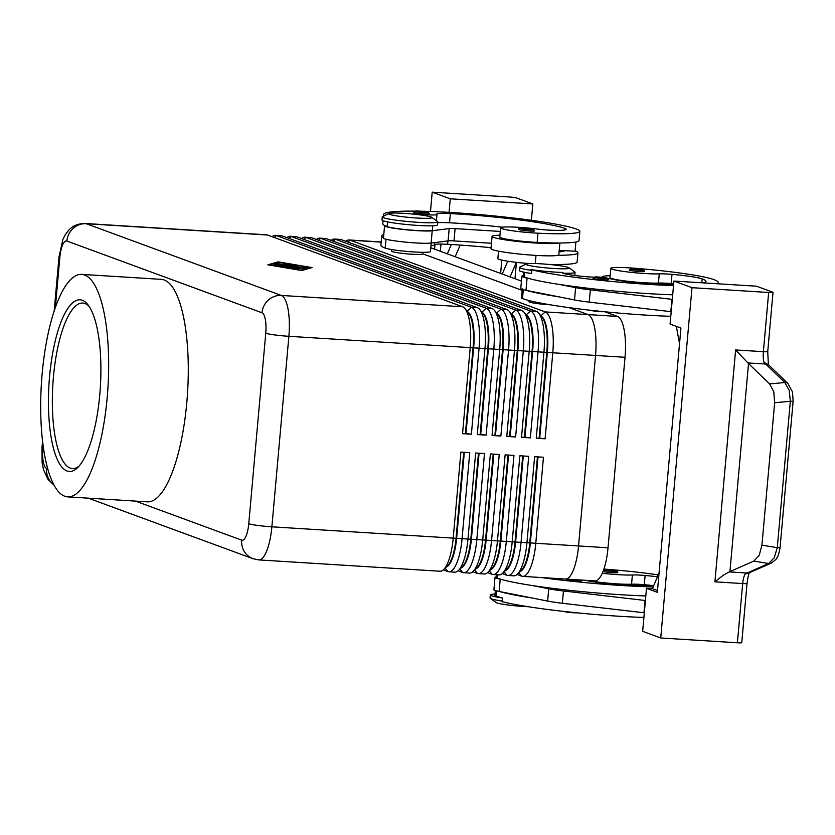 <?xml version="1.0" encoding="UTF-8"?>
<svg xmlns="http://www.w3.org/2000/svg" width="835" height="835" viewBox="0 0 835 835"><rect width="100%" height="100%" fill="white"/><g stroke="black" fill="none" stroke-linecap="round" stroke-linejoin="round"><path stroke-width="1.25" d="M581.442 580.054L581.588 580.784A7.745 0.658 -174.9 0 1 571.871 580.555A7.745 0.658 -174.9 0 1 566.506 579.636A7.745 0.658 -174.9 0 1 566.172 579.406L566.234 579.114M588.07 580.471A26.313 2.234 5.1 0 0 613.36 583.613A26.313 2.234 5.1 0 0 631.563 584.197A15.479 1.315 -174.9 0 1 642.564 584.563A34.058 2.891 -174.9 0 1 637.512 585.158M643.9 617.451A99.073 8.402 5.1 0 1 501.24 601.43L502.294 601.075L502.566 597.996A99.073 8.402 -174.9 0 1 495.959 596.023A23.223 1.973 -174.9 0 1 494.946 595.345L495.374 590.543M502.294 601.075A27.868 2.359 -174.9 0 1 491.262 598.82A27.868 2.359 -174.9 0 1 490.302 598.361A27.868 2.359 -174.9 0 1 490.051 598.006L490.322 594.927A27.868 2.359 -174.9 0 1 495.061 594.04M528.304 606.721A21.668 1.837 -174.9 0 1 496.835 602.88A21.668 1.837 -174.9 0 1 496.084 602.515L490.302 598.361M502.566 597.996A27.868 2.359 -174.9 0 1 491.533 595.752A27.868 2.359 -174.9 0 1 490.322 594.927M657.521 576.787A30.958 2.63 5.1 0 0 645.121 575.492A15.479 1.315 5.1 0 0 632.387 574.981A26.313 2.234 -174.9 0 1 614.184 574.397A26.313 2.234 -174.9 0 1 602.285 573.269M603.893 569.094A26.313 2.234 -174.9 0 1 606.106 569.251A73.24 6.21 -174.9 0 1 658.335 574.887M593.382 278.504A7.745 0.658 -174.9 0 1 593.048 278.274L595.313 276.938L607.379 278.191L608.465 279.652A7.745 0.658 -174.9 0 1 598.747 279.422A7.745 0.658 -174.9 0 1 593.382 278.504M602.62 277.356A34.058 2.891 -174.9 0 1 602.275 276.886A34.058 2.891 -174.9 0 1 610.145 275.748M717.004 283.733A99.073 8.402 5.1 0 0 718.288 282.554A99.073 8.402 5.1 0 0 713.967 279.631A73.24 6.21 5.1 0 0 632.982 268.118A26.313 2.234 5.1 0 0 610.803 268.359A26.313 2.234 5.1 0 0 641.061 273.264A26.313 2.234 5.1 0 0 659.264 273.849A15.479 1.315 -174.9 0 1 671.998 274.36A30.958 2.63 -174.9 0 1 702.172 278.9A86.694 7.358 -174.9 0 1 705.961 281.447A86.694 7.358 -174.9 0 1 703.602 282.898M610.803 268.359L609.988 277.575A26.313 2.234 5.1 0 0 640.236 282.48A26.313 2.234 5.1 0 0 658.439 283.065A15.479 1.315 -174.9 0 1 669.44 283.441A15.479 1.315 -174.9 0 1 671.173 283.576A30.958 2.63 -174.9 0 1 673.678 283.806M670.776 316.319A99.073 8.402 -174.9 0 1 522.501 298.586A23.223 1.973 -174.9 0 1 521.489 297.897L522.313 288.68M519.453 229.709A7.745 0.658 -174.9 0 1 519.109 229.489C516.541 227.172 527.991 228.268 533.44 229.395L534.525 230.857A7.745 0.658 -174.9 0 1 527.929 230.919A7.745 0.658 -174.9 0 1 519.453 229.709M541.059 316.1A32.816 9.811 93.6 0 1 546.643 327.988A32.816 9.811 93.6 0 1 547.395 352.057L539.713 438.093L539.128 438.051L546.8 352.015A32.816 9.811 -86.4 0 0 546.059 327.957A32.816 9.811 -86.4 0 0 542.239 317.582L538.773 313.24A37.157 11.105 93.6 0 1 543.094 324.982A37.157 11.105 93.6 0 1 543.94 352.224L536.258 438.26L545.109 438.813L552.791 352.777A37.157 11.105 -86.4 0 0 551.935 325.535A37.157 11.105 -86.4 0 0 545.234 311.914L350.136 240.177A37.157 11.105 -86.4 0 0 349.155 239.969A37.157 11.105 -86.4 0 0 345.888 241.315M462.673 306.758L281.332 295.444L86.224 223.707A37.157 11.105 -86.4 0 0 85.243 223.498L266.595 234.812A37.157 11.105 93.6 0 1 267.565 235.021L462.673 306.758A37.157 11.105 93.6 0 1 465.053 308.637A37.157 11.105 93.6 0 1 469.374 320.379A37.157 11.105 93.6 0 1 470.22 347.621L462.548 433.657L471.389 434.21L479.071 348.174A37.157 11.105 -86.4 0 0 478.225 320.932A37.157 11.105 -86.4 0 0 471.524 307.311L276.416 235.574A37.157 11.105 -86.4 0 0 275.435 235.366L281.332 235.731A37.157 11.105 93.6 0 1 282.314 235.94L477.422 307.687A37.157 11.105 93.6 0 1 479.801 309.555A37.157 11.105 93.6 0 1 484.123 321.298A37.157 11.105 93.6 0 1 484.968 348.539L477.286 434.576L486.137 435.129L493.809 349.093A37.157 11.105 -86.4 0 0 492.963 321.851A37.157 11.105 -86.4 0 0 486.262 308.23L291.154 236.493A37.157 11.105 -86.4 0 0 290.183 236.284L296.081 236.649A37.157 11.105 93.6 0 1 297.051 236.858L492.159 308.606A37.157 11.105 93.6 0 1 494.539 310.484A37.157 11.105 93.6 0 1 498.86 322.216A37.157 11.105 93.6 0 1 499.706 349.458L492.034 435.494L500.875 436.047L508.557 350.011A37.157 11.105 -86.4 0 0 507.711 322.769A37.157 11.105 -86.4 0 0 501.01 309.159L305.902 237.411A37.157 11.105 -86.4 0 0 304.921 237.203L310.818 237.568A37.157 11.105 93.6 0 1 311.799 237.777L506.908 309.524A37.157 11.105 93.6 0 1 509.287 311.403A37.157 11.105 93.6 0 1 513.608 323.145A37.157 11.105 93.6 0 1 514.454 350.387L506.772 436.423L515.623 436.976L523.305 350.93A37.157 11.105 -86.4 0 0 522.449 323.698A37.157 11.105 -86.4 0 0 515.748 310.077L320.64 238.33A37.157 11.105 -86.4 0 0 319.669 238.121L325.567 238.497A37.157 11.105 93.6 0 1 326.548 238.706L521.645 310.443A37.157 11.105 93.6 0 1 524.036 312.321A37.157 11.105 93.6 0 1 528.346 324.064A37.157 11.105 93.6 0 1 529.202 351.305L521.52 437.342L530.361 437.895L538.043 351.859A37.157 11.105 -86.4 0 0 537.197 324.617A37.157 11.105 -86.4 0 0 530.496 310.996L335.388 239.259A37.157 11.105 -86.4 0 0 334.407 239.05L340.304 239.415A37.157 11.105 93.6 0 1 341.285 239.624L536.394 311.361A37.157 11.105 93.6 0 1 538.773 313.24M594.697 328.207A37.157 11.105 -86.4 0 0 587.997 314.586A37.157 11.116 93.6 0 1 595.543 355.439L578.54 545.954A37.157 11.116 93.6 0 1 565.389 579.052A37.157 11.105 -86.4 0 0 573.04 570.858A37.157 11.105 -86.4 0 0 578.54 545.954L595.543 355.439A37.157 11.105 -86.4 0 0 594.697 328.207M526.321 315.181A32.816 9.811 93.6 0 1 531.905 327.07A32.816 9.811 93.6 0 1 532.646 351.128L524.975 437.164L524.38 437.133L532.062 351.097A32.816 9.811 -86.4 0 0 531.311 327.028A32.816 9.811 -86.4 0 0 527.501 316.663L524.036 312.321M334.407 239.05A37.157 11.105 -86.4 0 0 331.151 240.396M511.573 314.263A32.816 9.811 93.6 0 1 517.157 326.151A32.816 9.811 93.6 0 1 517.909 350.209L510.227 436.246L509.642 436.214L517.314 350.178A32.816 9.811 -86.4 0 0 516.573 326.109A32.816 9.811 -86.4 0 0 512.753 315.745L509.287 311.403M319.669 238.121A37.157 11.105 -86.4 0 0 316.402 239.478M496.835 313.344A32.816 9.811 93.6 0 1 502.419 325.233A32.816 9.811 93.6 0 1 503.161 349.291L495.489 435.327L494.894 435.296L502.576 349.26A32.816 9.811 -86.4 0 0 501.825 325.191A32.816 9.811 -86.4 0 0 498.015 314.816L494.539 310.484M304.921 237.203A37.157 11.105 -86.4 0 0 301.654 238.549M482.087 312.426A32.816 9.811 93.6 0 1 487.671 324.304A32.816 9.811 93.6 0 1 488.423 348.372L480.741 434.409L480.156 434.367L487.828 348.331A32.816 9.811 -86.4 0 0 487.076 324.272A32.816 9.811 -86.4 0 0 483.267 313.897L479.801 309.555M290.183 236.284A37.157 11.105 -86.4 0 0 286.916 237.631M467.339 311.507A32.816 9.811 93.6 0 1 472.923 323.385A32.816 9.811 93.6 0 1 473.675 347.454L465.993 433.49L465.408 433.448L473.09 347.412A32.816 9.811 -86.4 0 0 472.339 323.354A32.816 9.811 -86.4 0 0 468.518 312.979L465.053 308.637M275.435 235.366A37.157 11.105 -86.4 0 0 272.168 236.712M537.448 456.87L529.797 542.531A32.816 9.811 93.6 0 1 524.944 564.523A32.816 9.811 93.6 0 1 521.353 570.305L517.376 574.177A37.157 11.105 93.6 0 1 513.786 575.826L507.889 575.461A37.157 11.105 -86.4 0 0 515.539 567.268A37.157 11.105 -86.4 0 0 521.04 542.364L528.722 456.327L519.871 455.774L512.199 541.811A37.157 11.105 93.6 0 1 506.688 566.715A37.157 11.105 93.6 0 1 502.628 573.259A37.157 11.105 93.6 0 1 499.038 574.908L493.141 574.543A37.157 11.105 -86.4 0 0 500.791 566.349A37.157 11.105 -86.4 0 0 506.302 541.445L513.974 455.409L505.133 454.856L497.451 540.892A37.157 11.105 93.6 0 1 491.951 565.796A37.157 11.105 93.6 0 1 487.89 572.34A37.157 11.105 93.6 0 1 484.3 573.989L478.403 573.624A37.157 11.105 -86.4 0 0 486.053 565.431A37.157 11.105 -86.4 0 0 491.554 540.527L499.236 454.49L490.385 453.937L482.703 539.974A37.157 11.105 93.6 0 1 477.202 564.878A37.157 11.105 93.6 0 1 473.142 571.422A37.157 11.105 93.6 0 1 469.552 573.071L463.655 572.706A37.157 11.105 -86.4 0 0 471.305 564.512A37.157 11.105 -86.4 0 0 476.806 539.608L484.488 453.572L475.647 453.019L467.965 539.055A37.157 11.105 93.6 0 1 462.465 563.959A37.157 11.105 93.6 0 1 458.405 570.493A37.157 11.105 93.6 0 1 454.814 572.152L448.917 571.777A37.157 11.105 -86.4 0 0 456.568 563.594A37.157 11.105 -86.4 0 0 462.068 538.69L469.75 452.643L460.899 452.1L453.217 538.137A37.157 11.105 93.6 0 1 447.717 563.041A37.157 11.105 93.6 0 1 443.656 569.574A37.157 11.105 93.6 0 1 440.066 571.234L258.725 559.909A37.157 11.105 -86.4 0 0 266.375 551.726A37.157 11.105 -86.4 0 0 271.876 526.812L288.879 336.307A37.157 11.105 -86.4 0 0 288.033 309.065A37.157 11.105 -86.4 0 0 281.332 295.444A18.579 17.66 -69.8 0 0 268.338 300.068A18.579 17.66 -69.8 0 0 261.992 312.781A18.579 5.553 93.6 0 1 265.76 333.207A18.579 1.576 5.1 0 0 274.778 334.939A18.579 1.576 5.1 0 0 288.879 336.307L625.029 357.286L608.026 547.791A37.157 11.116 93.6 0 1 594.875 580.899L565.389 579.052A37.157 11.116 93.6 0 1 565.18 579.041M517.053 574.48L521.656 576.171A37.157 11.105 -86.4 0 0 522.626 576.38A37.157 11.105 -86.4 0 0 530.288 568.197A37.157 11.105 -86.4 0 0 535.788 543.282L543.46 457.246L534.619 456.693L526.937 542.729A37.157 11.105 93.6 0 1 521.437 567.643A37.157 11.105 93.6 0 1 517.376 574.177M520.007 571.62A32.816 9.811 -86.4 0 0 525.528 564.564A32.816 9.811 -86.4 0 0 530.392 542.562L538.032 456.912M443.333 569.877L447.936 571.568A37.157 11.105 -86.4 0 0 448.917 571.777M458.081 570.796L462.684 572.497A37.157 11.105 -86.4 0 0 463.655 572.706M472.819 571.724L477.422 573.415A37.157 11.105 -86.4 0 0 478.403 573.624M487.567 572.643L492.17 574.334A37.157 11.105 -86.4 0 0 493.141 574.543M522.7 455.952L515.059 541.602A32.816 9.811 93.6 0 1 510.195 563.604A32.816 9.811 93.6 0 1 506.615 569.386L502.628 573.259M502.305 573.561L506.908 575.252A37.157 11.105 -86.4 0 0 507.889 575.461M505.258 570.702A32.816 9.811 -86.4 0 0 510.79 563.646A32.816 9.811 -86.4 0 0 515.644 541.644L523.294 455.993M507.962 455.033L500.311 540.683A32.816 9.811 93.6 0 1 495.458 562.686A32.816 9.811 93.6 0 1 491.867 568.458L487.89 572.34M490.51 569.783A32.816 9.811 -86.4 0 0 496.042 562.727A32.816 9.811 -86.4 0 0 500.906 540.725L508.546 455.065M493.214 454.115L485.573 539.765A32.816 9.811 93.6 0 1 480.709 561.767A32.816 9.811 93.6 0 1 477.129 567.539L473.142 571.422M475.773 568.865A32.816 9.811 -86.4 0 0 481.304 561.798A32.816 9.811 -86.4 0 0 486.158 539.807L493.809 454.146M478.476 453.196L470.825 538.846A32.816 9.811 93.6 0 1 465.972 560.849A32.816 9.811 93.6 0 1 462.381 566.621L458.405 570.493M461.024 567.936A32.816 9.811 -86.4 0 0 466.556 560.88A32.816 9.811 -86.4 0 0 471.42 538.878L479.06 453.228M463.728 452.267L456.087 537.928A32.816 9.811 93.6 0 1 451.224 559.93A32.816 9.811 93.6 0 1 447.633 565.702L443.656 569.574M446.287 567.017A32.816 9.811 -86.4 0 0 451.818 559.961A32.816 9.811 -86.4 0 0 456.672 537.959L464.323 452.309M388.995 213.51L382.566 216.578A27.868 2.359 5.1 0 0 382.253 216.891A27.868 2.359 5.1 0 0 383.474 217.705A27.868 2.359 5.1 0 0 414.014 222.068A27.868 2.359 5.1 0 0 437.77 221.839A27.868 2.359 5.1 0 0 437.519 221.484L431.737 217.33A21.668 1.837 5.1 0 0 430.985 216.964A21.668 1.837 5.1 0 0 408.753 213.697A21.668 1.837 5.1 0 0 388.995 213.51A21.668 1.837 5.1 0 0 389.695 214.386A21.668 1.837 5.1 0 0 414.964 217.893A21.668 1.837 5.1 0 0 431.737 217.33M422.614 252.316L422.468 253.923A15.479 1.315 -174.9 0 1 409.275 254.049A15.479 1.315 -174.9 0 1 392.304 251.627A15.479 1.315 -174.9 0 1 391.625 251.178L391.772 249.561M519.558 267.377L519.276 270.446A27.868 2.359 -174.9 0 0 520.497 271.271A27.868 2.359 -174.9 0 0 531.519 273.515L531.801 270.446A27.868 2.359 -174.9 0 1 520.769 268.192A27.868 2.359 -174.9 0 1 519.558 267.377A27.868 2.359 -174.9 0 1 519.861 267.064L526.29 263.996A21.668 1.837 -174.9 0 1 546.048 264.184A21.668 1.837 -174.9 0 1 568.28 267.45A21.668 1.837 -174.9 0 1 569.032 267.805A21.668 1.837 -174.9 0 1 552.269 268.379A21.668 1.837 -174.9 0 1 527 264.872A21.668 1.837 -174.9 0 1 526.29 263.996M531.801 270.446L530.851 269.569A26.835 2.275 5.1 0 0 562.894 272.471L562.644 273.191M569.032 267.805L574.814 271.97A27.868 2.359 -174.9 0 1 575.065 272.325A27.868 2.359 -174.9 0 1 563.093 273.202M575.065 272.325L574.793 275.404A27.868 2.359 -174.9 0 1 574.762 275.498M550.088 304.765A15.479 1.315 -174.9 0 1 529.599 302.113A15.479 1.315 -174.9 0 1 528.931 301.654L529.025 300.537M383.505 237.787A99.073 8.402 -174.9 0 1 381.71 235.961L380.885 245.177A99.073 8.402 5.1 0 0 385.206 248.099A23.223 1.973 5.1 0 0 398.911 250.573A23.223 1.973 5.1 0 0 430.453 251.544L431.215 243.048M498.526 251.168L497.869 258.558A26.313 2.234 5.1 0 0 529.327 263.557M382.253 216.891L381.981 219.96A27.868 2.359 5.1 0 0 383.202 220.784A27.868 2.359 5.1 0 0 413.742 225.137A27.868 2.359 5.1 0 0 437.488 224.918L437.77 221.839M432.749 225.805L432.373 230.032A23.223 1.973 -174.9 0 1 400.831 229.061A23.223 1.973 -174.9 0 1 387.127 226.588A99.073 8.402 -174.9 0 1 384.705 225.554L384.632 225.648A24.768 2.098 5.1 0 0 384.57 225.763A24.768 2.098 5.1 0 0 404.578 229.625A24.768 2.098 5.1 0 0 432.217 230.773L449.188 228.571A9.289 0.783 -174.9 0 1 455.096 228.623L500.29 231.441M420.809 211.213A99.073 8.402 -174.9 0 1 576.672 229.145A73.24 6.21 -174.9 0 1 579.866 231.305A73.24 6.21 -174.9 0 1 537.98 233.195A26.313 2.234 -174.9 0 1 500.603 227.83A26.313 2.234 -174.9 0 1 515.654 227.151A26.313 2.234 -174.9 0 1 537.469 229.072A15.479 1.315 5.1 0 0 552.092 230.272A30.958 2.63 5.1 0 0 566.224 229.322A30.958 2.63 5.1 0 0 564.878 228.414A86.694 7.358 5.1 0 0 450.357 213.572A21.668 1.837 5.1 0 0 436.757 214.063A21.668 1.837 5.1 0 0 436.882 214.282A15.479 1.315 -174.9 0 1 436.966 214.449A15.479 1.315 -174.9 0 1 423.543 214.553A21.668 1.837 5.1 0 0 411.958 213.979M499.946 235.23A34.058 2.891 5.1 0 0 492.076 236.368A34.058 2.891 5.1 0 0 535.934 243.048A34.058 2.891 5.1 0 0 558.97 242.995A73.24 6.21 -174.9 0 1 537.155 242.411A26.313 2.234 -174.9 0 1 499.789 237.056L500.603 227.83M492.076 236.368L490.98 248.653A34.058 2.891 5.1 0 0 534.838 255.333A34.058 2.891 5.1 0 0 557.874 255.28A34.058 2.891 -174.9 0 0 558.824 254.706L559.867 242.995M414.17 212.612A7.745 0.658 -174.9 0 1 413.836 212.382C411.269 210.065 422.708 211.161 428.167 212.288L429.253 213.76A7.745 0.658 -174.9 0 1 422.656 213.823A7.745 0.658 -174.9 0 1 414.17 212.612M629.653 270.237A7.745 0.658 -174.9 0 1 629.308 270.008L631.573 268.672L643.639 269.914L644.724 271.385A7.745 0.658 -174.9 0 1 635.007 271.156A7.745 0.658 -174.9 0 1 629.653 270.237M603.611 569.919L615.437 570.712L616.762 571.046L617.858 572.518A7.745 0.658 -174.9 0 1 608.13 572.288A7.745 0.658 -174.9 0 1 603.037 571.453M768.659 292.469L691.996 287.689L673.928 281.051L756.489 286.196L772.751 292.177A6.189 0.522 -174.9 0 1 773.022 292.354A6.189 0.522 -174.9 0 1 772.302 292.542A6.189 0.522 -174.9 0 1 768.659 292.469L763.378 351.681L735.614 349.948L714.917 581.828L723.402 575.138L729.226 571.912L753.838 561.099L768.659 563.51A6.189 5 66.2 0 0 771.008 563.218A6.189 5 66.2 0 0 771.31 563.061M735.614 349.948L747.878 362.933L765.716 364.039L784.816 382.514L789.169 390.331L790.338 401.27L777.281 547.666A6.189 0.522 5.1 0 0 779.953 547.572A6.189 0.522 5.1 0 0 780.078 547.478L793.146 401.082A6.189 0.522 -174.9 0 1 793.146 401.082A6.189 0.522 -174.9 0 1 793.01 401.176A6.189 0.522 -174.9 0 1 790.338 401.27L774.65 402.752L761.938 545.172L759.203 555.338L753.838 561.099M788.073 383.662A6.189 4.634 134 0 0 787.958 383.547A6.189 4.634 134 0 0 787.948 383.536A6.189 4.634 134 0 0 784.816 382.514L769.651 383.933L747.878 362.933M768.847 365.072A6.189 4.634 134 0 1 768.868 365.093L764.015 362.306L765.716 364.039A6.189 4.634 134 0 1 768.847 365.072L787.948 383.536M761.938 545.172L777.281 547.666L774.222 557.79L768.659 563.51L747.064 573.019A6.189 5 66.2 0 0 749.413 572.726L745.112 574.062A12.389 3.705 -86.4 0 0 743.933 576.86A12.389 3.705 -86.4 0 0 742.68 583.561A6.189 0.522 5.1 0 0 746.323 583.623A6.189 0.522 5.1 0 0 747.043 583.446C748.818 571.14 749.277 573.854 749.736 572.017M769.651 383.933L773.794 391.782L774.65 402.752M79.064 466.128A82.915 24.8 93.6 0 1 72.457 468.571A82.915 24.8 93.6 0 1 70.276 468.101A82.915 24.8 93.6 0 1 53.127 380.593A82.915 24.8 93.6 0 1 82.79 303.063A82.915 24.8 93.6 0 1 84.972 303.522A82.915 24.8 93.6 0 1 89.032 306.299M82.289 300.266A86.015 25.718 93.6 0 1 87.811 304.608A86.015 25.718 93.6 0 1 100.346 387.231A86.015 25.718 93.6 0 1 77.634 467.652A86.015 25.718 93.6 0 1 67.061 470.992A86.015 25.718 93.6 0 1 49.578 376.408A86.015 25.718 93.6 0 1 82.289 300.266M64.806 496.251A111.462 33.327 93.6 0 1 41.75 378.61A111.462 33.327 93.6 0 1 81.621 274.381A111.462 33.327 93.6 0 1 84.544 275.007A111.462 33.327 93.6 0 1 107.6 392.648A111.462 33.327 93.6 0 1 67.729 496.877A111.462 33.327 93.6 0 1 64.806 496.251M81.621 274.381L161.228 279.349A111.462 33.327 93.6 0 1 164.161 279.976A111.462 33.327 93.6 0 1 187.217 397.627A111.462 33.327 93.6 0 1 147.346 501.845L67.729 496.877M432.206 192.165L508.88 196.956A6.189 0.522 -174.9 0 1 513.577 197.404A6.189 0.522 -174.9 0 1 516.583 197.978L532.845 203.959L450.274 198.813L432.206 192.165L430.484 211.485M714.917 581.828L742.68 583.561L737.399 642.773A6.189 0.522 5.1 0 0 741.042 642.835A6.189 0.522 5.1 0 0 741.762 642.658L747.043 583.446M729.226 571.912L747.064 573.019L745.112 574.062M737.399 642.773L660.725 637.982L642.668 631.343L646.499 588.32L652.396 588.685L659.045 573.228M422.489 253.715L522.167 290.371L422.489 253.725M569.073 307.614L587.997 314.576L569.042 307.614M430.787 247.765L521.437 281.103M604.884 311.789L617.482 316.423A37.157 11.116 93.6 0 1 625.029 357.286M691.996 287.689L660.725 637.982M657.5 590.564L652.396 588.685M673.928 281.051L670.087 324.064L680.932 328.051L657.343 592.307L646.499 588.32M676.34 326.36L679.533 343.644M672.29 299.368L590.345 289.839A30.958 2.63 -174.9 0 1 575.607 287.647L559.502 284.453A99.073 8.402 5.1 0 0 672.697 294.807M645.413 600.501L563.468 590.971A30.958 2.63 -174.9 0 1 548.731 588.779L532.626 585.585A99.073 8.402 5.1 0 0 645.82 595.94M532.845 203.959L531.384 220.283M516.437 262.367L514.976 278.723M501.814 260.113L500.624 273.442M440.327 251.283L440.974 244.07M434.586 249.164L435.014 244.342M455.169 256.731L460.179 245.072M507.753 261.209L502.232 274.037M510.081 276.928L516.343 262.357M451.338 244.509L447.33 253.85M450.274 198.813L449.063 212.372M502.513 227.183A86.694 7.358 5.1 0 0 449.533 222.788A21.668 1.837 5.1 0 0 437.686 222.726M384.57 225.763L383.474 238.059A24.768 2.098 5.1 0 0 403.482 241.92A24.768 2.098 5.1 0 0 431.121 243.068L448.092 240.856A9.289 0.783 -174.9 0 1 454 240.918L491.46 243.256M559.21 250.333L575.085 251.231L575.899 242.004M384.705 225.554A99.073 8.402 -174.9 0 1 382.806 223.665L383.067 220.732M381.71 235.961A99.073 8.402 -174.9 0 1 383.797 234.478M384.455 215.68A99.073 8.402 -174.9 0 1 383.63 214.449A99.073 8.402 -174.9 0 1 415.204 211.13M579.866 231.305L579.041 240.522A73.24 6.21 -174.9 0 1 558.97 242.995M575.117 250.792A73.24 6.21 -174.9 0 1 577.945 252.817A73.24 6.21 -174.9 0 1 557.874 255.28M548.626 264.403A73.24 6.21 5.1 0 0 577.121 262.033L577.945 252.817M559.085 251.815A30.958 2.63 5.1 0 0 564.303 250.834A30.958 2.63 5.1 0 0 564.22 250.615M434.283 244.54A21.668 1.837 -174.9 0 1 447.612 244.3A86.694 7.358 -174.9 0 1 491.063 247.692M430.975 245.688A15.479 1.315 5.1 0 0 434.221 245.177L434.45 242.63M312.039 267.576L301.675 270.519L267.826 264.82L278.191 261.877L312.039 267.576M471.389 434.21L465.993 433.49M465.408 433.448L462.548 433.657M486.137 435.129L480.741 434.409M480.156 434.367L477.286 434.576M500.875 436.047L495.489 435.327M494.894 435.296L492.034 435.494M515.623 436.976L510.227 436.246M509.642 436.214L506.772 436.423M530.361 437.895L524.975 437.164M524.38 437.133L521.52 437.342M545.109 438.813L539.713 438.093M539.128 438.051L536.258 438.26M295.945 265.613L275.592 264.163L277.23 263.683L292.49 265.123L288.743 264.434L291.342 264.559L295.945 265.613M300.736 268.39L287.971 267.691L300.715 268.661M310.338 267.471L279.088 262.211L269.528 264.925L300.767 270.185L310.338 267.471L310.276 268.077M278.191 261.877L278.128 262.482M304.222 268.265L282.825 266.814L301.414 267.878L304.41 267.033L307.447 267.336L304.222 268.265M297.124 267.064L279.61 266.24L277.617 265.937L282.783 265.749L274.005 264.611L300.245 266.156L280.435 265.196L287.71 266.062L283.148 266.188L297.093 267.336M282.783 265.749L282.721 266.438M526.697 290.455A99.073 8.402 5.1 0 0 558.406 296.749L525.987 290.319A24.768 2.098 -174.9 0 1 520.769 288.545L521.875 276.249A24.768 2.098 -174.9 0 1 523.472 275.665M523.785 272.158L523.409 276.385A23.223 1.973 5.1 0 0 524.422 277.074A99.073 8.402 5.1 0 0 527.793 278.17A99.073 8.402 5.1 0 0 559.502 284.453M530.851 269.569A99.073 8.402 5.1 0 0 673.521 285.591M673.636 284.286A86.694 7.358 -174.9 0 1 638.065 282.595A21.668 1.837 -174.9 0 1 614.383 279.558A15.479 1.315 5.1 0 0 607.849 278.42M593.862 277.178A15.479 1.315 5.1 0 0 593.842 277.178A21.668 1.837 -174.9 0 1 562.581 272.742A21.668 1.837 -174.9 0 1 562.894 272.471M669.44 283.441A34.058 2.891 -174.9 0 1 664.378 284.025M527.793 278.17L527.083 278.024A24.768 2.098 -174.9 0 1 521.875 276.249M671.924 299.348L670.818 311.643L589.249 302.134A30.958 2.63 -174.9 0 1 574.511 299.942L558.406 296.749M642.564 584.563A15.479 1.315 -174.9 0 1 644.296 584.709A30.958 2.63 -174.9 0 1 652.354 585.502M653.168 586.901A99.073 8.402 -174.9 0 1 541.654 577.569M585.909 580.335A15.479 1.315 -174.9 0 1 587.506 580.69A21.668 1.837 5.1 0 0 611.189 583.717A86.694 7.358 5.1 0 0 653.774 585.502M496.783 574.772L496.533 577.517A23.223 1.973 5.1 0 0 497.545 578.206A99.073 8.402 5.1 0 0 500.927 579.302A99.073 8.402 5.1 0 0 532.626 585.585M499.821 591.587A99.073 8.402 5.1 0 0 531.53 597.881L499.111 591.451A24.768 2.098 -174.9 0 1 493.902 589.677L494.998 577.382A24.768 2.098 -174.9 0 1 496.606 576.787M500.927 579.302L500.207 579.156A24.768 2.098 -174.9 0 1 494.998 577.382M644.317 612.796L562.372 603.267A30.958 2.63 -174.9 0 1 547.635 601.075L531.53 597.881M643.952 612.775L645.048 600.48M564.836 611.669A6.503 0.553 5.1 0 0 569.345 612.441A6.503 0.553 5.1 0 0 576.902 612.807M496.418 590.846L495.959 596.023M607.055 278.118A6.503 0.553 5.1 0 0 598.966 277.043A6.503 0.553 5.1 0 0 594.677 277.345A6.503 0.553 5.1 0 0 599.175 278.118A6.503 0.553 5.1 0 0 605.521 278.535A6.503 0.553 5.1 0 0 607.055 278.118M522.501 298.586L523.294 289.714M520.737 228.56A6.503 0.553 -174.9 0 1 522.032 228.143A6.503 0.553 -174.9 0 1 528.263 228.519A6.503 0.553 -174.9 0 1 533.127 229.333A6.503 0.553 -174.9 0 1 528.826 229.646A6.503 0.553 -174.9 0 1 520.737 228.56M617.482 316.423L545.234 311.914L540.85 315.849M347.997 242.087L350.136 240.177L381.157 242.108M536.394 311.361L530.496 310.996L526.113 314.92M333.248 241.169L335.388 239.259L341.285 239.624M521.645 310.443L515.748 310.077L511.364 314.002M318.511 240.25L320.64 238.33L326.548 238.706M506.908 309.524L501.01 309.159L496.627 313.083M303.763 239.332L305.902 237.411L311.799 237.777M492.159 308.606L486.262 308.23L481.878 312.165M289.025 238.413L291.154 236.493L297.051 236.858M477.422 307.687L471.524 307.311L467.141 311.246M274.277 237.484L276.416 235.574L282.314 235.94M608.026 547.791L271.876 526.812A18.579 1.576 5.1 0 1 257.775 525.455A18.579 1.576 5.1 0 1 248.757 523.722A18.579 5.553 93.6 0 1 241.701 540.161L135.468 501.104M521.656 576.171L518.848 572.747M504.1 571.829L506.908 575.252M489.352 570.91L492.17 574.334M474.614 569.992L477.422 573.415M459.866 569.073L462.684 572.497M445.128 568.144L447.936 571.568M55.36 307.447L59.817 257.483A18.579 5.553 93.6 0 1 66.883 241.033A18.579 17.66 110.2 0 1 73.229 228.32A18.579 17.66 110.2 0 1 86.224 223.707L267.565 235.021M53.951 484.895A18.579 17.66 -69.8 0 1 50.611 481.785A18.579 17.66 -69.8 0 1 46.593 468.425A18.579 5.553 93.6 0 1 42.815 447.988L43.076 445.097M241.701 540.161A18.579 17.66 110.2 0 0 245.72 553.522A18.579 17.66 110.2 0 0 252.974 558.698L258.725 559.909M265.76 333.207L248.757 523.722M535.277 263.557L535.997 255.406M387.127 226.588L387.544 221.901M415.465 211.453A6.503 0.553 -174.9 0 1 416.759 211.046A6.503 0.553 -174.9 0 1 422.99 211.412A6.503 0.553 -174.9 0 1 427.844 212.226A6.503 0.553 -174.9 0 1 423.554 212.539A6.503 0.553 -174.9 0 1 415.465 211.453M643.326 269.851A6.503 0.553 5.1 0 0 635.237 268.766A6.503 0.553 5.1 0 0 630.936 269.079A6.503 0.553 5.1 0 0 635.445 269.851A6.503 0.553 5.1 0 0 641.781 270.258A6.503 0.553 5.1 0 0 643.326 269.851M608.569 570.983A6.503 0.553 5.1 0 0 614.915 571.391A6.503 0.553 5.1 0 0 616.449 570.983A6.503 0.553 5.1 0 0 608.36 569.898A6.503 0.553 5.1 0 0 604.06 570.211A6.503 0.553 5.1 0 0 608.569 570.983M729.936 571.62L748.515 363.496M773.022 292.354L767.741 351.566A6.189 0.522 -174.9 0 1 767.021 351.754A6.189 0.522 -174.9 0 1 763.378 351.681A12.389 3.705 -86.4 0 0 763.388 358.841A12.389 3.705 -86.4 0 0 764.015 362.306M47.783 468.863L46.593 468.425M66.883 241.033L261.992 312.781M449.188 228.571L448.092 240.856M432.217 230.773L431.121 243.068M455.096 228.623L454 240.918M423.47 215.378L423.543 214.553M537.155 242.411L537.98 233.195M564.731 229.98L564.878 228.414M449.533 222.788L450.357 213.572M562.811 251.492L562.905 250.542M447.612 244.3L447.915 240.887M385.206 248.099L386 239.227M85.243 223.498C74.806 223.592 70.484 228.352 68.794 230.084L65.109 234.99L62.876 239.551L59.003 256.929A18.579 1.576 5.1 0 0 59.817 257.483M42.575 441.068L42.001 447.445A18.579 1.576 5.1 0 0 42.815 447.988M285.988 264.298L285.925 264.987M277.23 263.683L277.157 264.434M304.41 267.033L304.295 268.244M524.422 277.074L524.839 272.377M701.828 282.783L702.172 278.9M671.173 283.576L671.998 274.36M658.439 283.065L659.264 273.849M527.083 278.024L525.987 290.319M575.607 287.647L574.511 299.942M590.345 289.839L589.249 302.134M591.712 310.536A6.503 0.553 5.1 0 0 596.211 311.309A6.503 0.553 5.1 0 0 603.778 311.674M497.848 574.835L497.545 578.206M645.121 575.492L644.296 584.709M632.387 574.981L631.563 584.197M499.111 591.451L500.207 579.156M547.635 601.075L548.731 588.779M562.372 603.267L563.468 590.971M564.199 611.46L577.027 612.817M643.127 585.335L643.201 584.615M603.903 311.685L591.076 310.328M349.155 239.969L381.167 241.962M88.333 498.161L252.974 558.698M522.626 576.38L565.389 579.052M780.078 547.478C779.139 553.083 778.043 556.58 776.78 557.968C777.03 558.584 775.099 560.337 770.997 563.207L749.413 572.726M767.741 351.566L768.377 364.895M787.958 383.557L792.478 391.991L793.146 401.082M436.413 220.69L436.966 214.449M383.474 216.15L383.63 214.449M59.003 256.929L54.191 310.86M54.056 485.093L48.033 479.478L43.41 469.437L42.126 462.506L42.001 447.445M718.183 283.806L718.288 282.554M670.004 284.203L670.067 283.483"/></g></svg>
